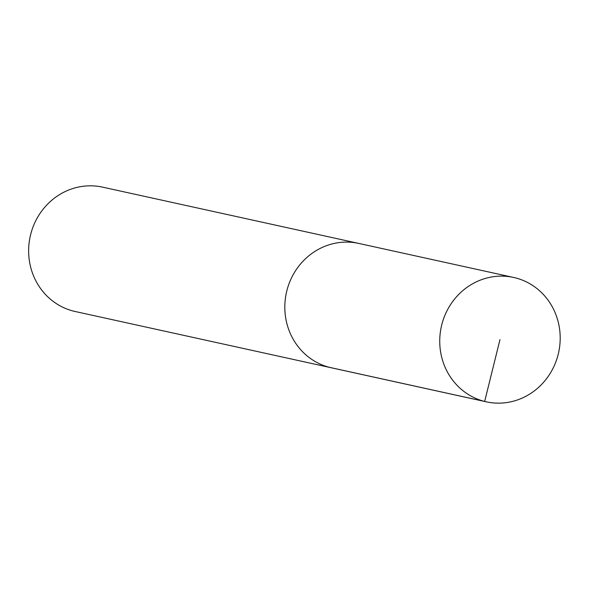 <?xml version="1.0" encoding="UTF-8"?>
<svg xmlns="http://www.w3.org/2000/svg" width="589" height="589" viewBox="0 0 589 589"><rect width="100%" height="100%" fill="white"/><g stroke="black" fill="none" stroke-linecap="round" stroke-linejoin="round"><path stroke-width="0.88" d="M360.343 243.794A63.678 60.063 102.4 0 0 358.708 243.412L102.53 187.133A63.678 60.063 102.4 0 0 30.201 236.461A63.678 60.063 102.4 0 0 75.252 311.529M358.708 243.412A63.678 60.063 102.4 0 0 286.379 292.748A63.678 60.063 102.4 0 0 331.43 367.808A63.678 60.063 102.4 0 1 286.379 292.748A63.678 60.063 102.4 0 1 358.708 243.412L513.63 277.448M515.265 277.831A63.678 60.063 102.4 0 0 513.623 277.448A63.678 60.063 102.4 0 0 441.301 326.777A63.678 60.063 102.4 0 0 486.352 401.845A63.678 60.063 102.4 0 0 558.438 353.371A63.678 60.063 102.4 0 0 515.265 277.831M329.752 367.411L484.666 401.448L499.965 339.639M486.3 401.831L75.208 311.515"/></g></svg>
